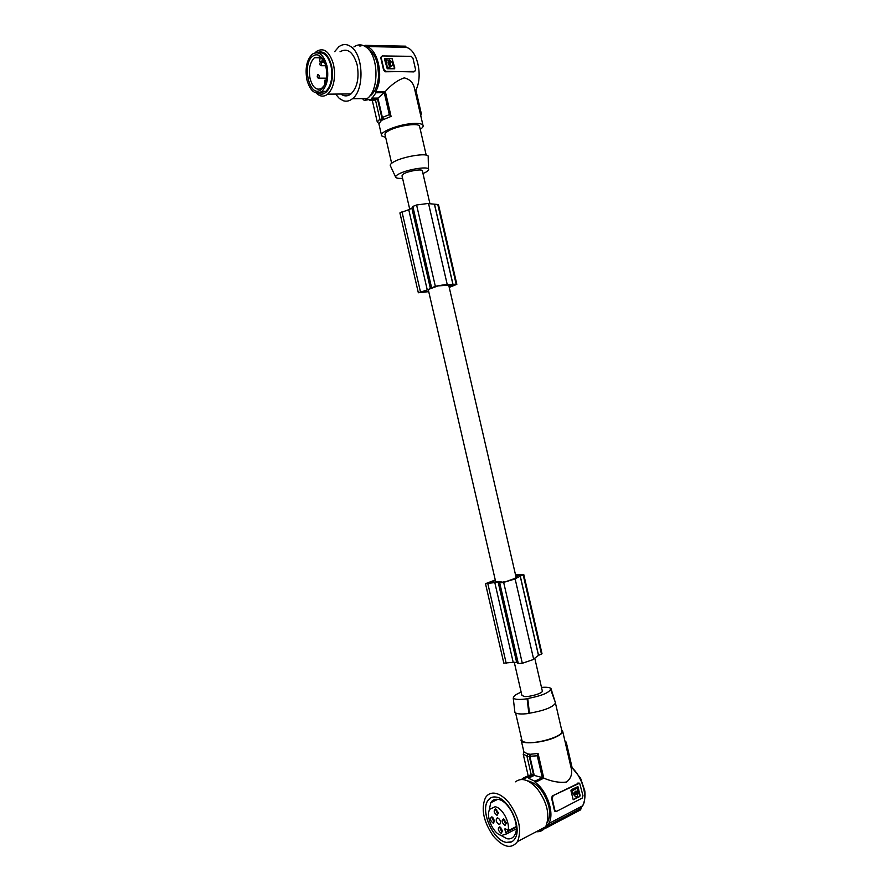 <?xml version="1.0" encoding="UTF-8"?>
<svg xmlns="http://www.w3.org/2000/svg" width="891" height="891" viewBox="0 0 891 891"><rect width="100%" height="100%" fill="white"/><g stroke="black" fill="none" stroke-linecap="round" stroke-linejoin="round"><path stroke-width="1.34" d="M422.39 171.016L422.301 170.615C421.488 168.844 408.702 171.005 403.846 173.745L402.008 175.817L409.715 209.218M450.367 285.165L438.094 285.866L420.574 292.326M517.56 576.522L514.163 578.693L506.3 581.511L501.956 582.235L500.508 581.556L496.153 581.801L489.56 582.981L487.678 583.026L490.484 581.923L490.674 582.781M542.274 690.781L542.363 691.216C542.441 693.276 530.067 696.985 524.487 696.539L521.903 695.392L514.274 662.303M448.964 286.234L454.41 284.842M428.738 291.647L418.336 292.771L427.268 289.954L408.746 209.686L411.854 208.171L412.845 206.434L416.587 204.997L427.569 203.527L438.45 204.562L456.838 284.34L449.231 287.403M399.925 212.938L408.746 209.686M515.811 576.087L521.58 574.818L515.577 575.051M515.867 576.087L515.622 575.051M450.378 285.209L448.864 285.799M495.273 579.996L485.495 583.694L498.158 582.179L516.657 662.347L518.328 663.583L522.315 663.283L532.785 659.719L538.543 655.319L542.029 653.771L523.752 574.472L515.51 574.773M498.158 582.179L499.706 582.892L503.66 582.391L514.218 579.195L523.741 574.45L542.029 653.771M503.849 663.138L513.194 662.291L494.761 582.402M513.194 662.291L516.657 662.347M538.543 655.319L520.199 575.786M495.351 580.319L490.484 581.923M515.934 576.577L517.548 576.466M454.477 285.12L449.175 287.147M428.671 291.357L420.597 292.393M427.268 289.954L435.331 286.267L446.224 284.429L456.827 284.251L438.45 204.562M411.854 208.171L430.442 288.717M453.062 284.652L434.63 204.752M449.22 287.136L449.008 286.211M423.593 292.103L423.414 291.335M402.587 178.334C398.689 178.579 396.406 178.233 395.738 177.298C395.292 176.463 396.295 175.382 398.723 174.057C406.419 169.691 426.834 166.183 428.448 168.922C429.128 169.802 428.103 170.972 425.363 172.431L422.969 173.533M395.66 177.153L390.369 165.782C389.835 164.768 390.96 163.465 393.755 161.895C402.621 156.682 426.332 152.684 428.181 156.036L428.215 157.462M419.683 126.867L419.505 126.077C418.035 122.524 396.194 125.987 388.097 131.1C385.491 132.67 384.5 133.984 385.124 135.031L391.639 163.265M420.251 129.329C422.713 127.669 423.604 126.277 422.935 125.152C422.011 123.894 419.26 123.314 414.694 123.415C400.716 123.559 378.129 132.191 381.682 135.9L385.692 137.481M414.816 89.958L414.126 86.939C412.578 82.039 409.27 79.021 404.191 77.896C397.642 80.123 391.349 84.656 385.324 91.506L391.071 116.409L381.626 120.318L380.101 120.04L382.105 118.815L377.494 98.845L371.625 98.923L369.631 100.204L369.475 99.491L364.029 100.46M379.867 119.038L377.272 122L378.998 123.726L381.56 120.307M420.73 115.596L421.376 113.903L415.874 90.047M359.396 45.931L360.978 45.964M406.062 47.468L405.761 46.176L365.02 45.352L365.299 46.532C377.606 46.933 384.511 76.904 375.69 91.584L375.969 92.764L371.625 98.923M361.534 98.623L363.762 99.291M368.841 49.729C372.917 52.346 375.835 57.202 377.572 64.275L378.608 74.978C378.107 84.478 375.49 91.294 370.745 95.437L369.542 96.261M365.165 99.915L367.259 98.545C379.299 90.203 378.753 55.621 366.223 47.201C362.047 44.171 357.937 44.093 353.883 46.967M335.528 94.078L339.404 98.533L343.369 100.761C346.521 101.719 349.539 101.039 352.424 98.734C364.363 90.325 363.695 55.409 351.21 46.911C347.033 43.848 342.924 43.782 338.892 46.722L334.626 51.667M340.819 94.023C344.26 96.529 347.646 96.495 350.998 93.923C357.324 87.485 359.374 77.784 357.135 64.809C353.226 51.945 347.523 47.591 340.028 51.756M315.08 52.769L316.55 51.377C323.945 47.156 329.614 51.567 333.557 64.62L334.47 70.634C334.983 81.46 332.711 89.3 327.654 94.156C323.789 97.13 319.969 96.74 316.171 92.976M317.04 52.669C323.678 50.052 328.556 54.585 331.675 66.279L332.31 70.846C333.724 85.469 325.56 97.887 318.12 93.087M319.546 92.753L325.872 91.372C331.274 85.703 332.978 77.161 330.984 65.745C328.3 56.111 324.135 51.867 318.499 53.015M326.93 65.711C323.5 54.362 318.599 50.52 312.195 54.217C306.66 59.931 304.911 68.54 306.95 80.034C310.358 91.472 315.325 95.259 321.84 91.405C327.231 85.725 328.924 77.161 326.93 65.711M320.727 89.902C324.469 86.939 326.451 81.604 326.663 73.875C326.596 67.95 325.315 63.016 322.82 59.073C319.702 54.719 316.394 53.716 312.897 56.033C301.414 63.673 309.478 98.556 320.727 89.902M323.611 60.399L320.17 57.091L314.423 57.726C309.879 62.337 308.442 69.331 310.101 78.72C312.696 87.608 316.561 90.815 321.684 88.343L324.246 85.503M324.602 62.504L321.417 62.47L319.702 61.156L320.17 57.091M321.417 62.47L322.542 58.995M317.797 74.588L317.753 74.621C316.862 76.715 317.151 77.907 318.633 78.196L318.677 78.163C319.568 76.069 319.279 74.877 317.797 74.588M325.883 80.836L324.636 80.279L324.937 83.943M320.27 62.325C319.602 64.497 319.958 65.633 321.328 65.734L321.584 62.47M365.299 46.532L405.138 47.301C417.111 47.702 423.849 76.927 415.273 91.238L415.117 91.25M381.359 56.423L380.802 57.982L383.531 69.81L385.046 71.792L414.794 71.436M375.69 91.584L385.324 91.506M414.605 71.458L415.607 69.71L412.934 58.104L411.174 56.333L382.261 55.933L381.203 57.703L383.932 69.543L385.736 71.336L413.903 71.904M384.5 59.263L387.24 68.752L394.401 68.796L394.824 68.084L392.085 58.639L384.912 58.55L384.5 59.263M394.524 68.785L392.085 58.639M388.81 62.314L388.509 63.061L389.668 63.684M390.069 65.756L390.213 64.33L390.603 66.29L391.817 65.923M390.013 64.464L390.403 63.072L389.011 61.189L389.356 59.708L392.753 62.96C393.042 64.92 392.408 65.99 390.837 66.157L390.637 66.29M389.077 59.853L389.011 61.189M385.703 59.808L387.05 67.248L389.757 67.66M384.912 58.55L392.062 58.639M388.71 62.916L389.49 63.695L389.98 62.927L389.189 62.147L388.71 62.916M390.269 65.622L390.603 66.29M389.211 61.056L389.367 61.679M390.213 64.33L390.603 62.938L389.579 61.535M387.251 67.115L385.97 59.675L388.42 60.232L388.075 62.916L390.013 67.137L387.05 67.248M391.071 116.409L389.334 114.649L382.373 117.445L377.918 98.133L384.266 92.686L375.969 92.764M389.334 114.649L384.266 92.686M383.62 119.038L382.373 117.445M380.101 120.04L375.501 100.115L377.494 98.845M377.272 122L372.271 100.338L374.343 100.137M375.501 100.115L369.631 100.204M383.642 119.093L382.105 118.815M377.918 98.133L371.458 98.222M541.494 687.407C546.629 687.017 549.803 687.395 550.983 688.543L550.571 689.289C549.001 692.819 541.394 695.893 527.75 698.511L527.116 698.789C519.342 699.847 514.708 699.591 513.227 698.032L513.829 696.784C514.519 695.392 516.958 693.855 521.168 692.196M550.983 688.543L555.16 701.908M513.227 698.032L514.92 712.522C516.713 714.059 521.358 714.382 528.853 713.479L529.454 713.212L527.75 698.511M528.853 713.479L527.116 698.789M555.293 702.264L555.461 703.099C552.843 707.265 544.167 710.639 529.454 713.212M515.633 713.045L521.792 739.708C521.692 741.189 523.396 742.114 526.893 742.493C537.919 743.907 562.399 736.322 562.054 731.667L561.831 730.698M521.569 738.728L521.101 739.853C519.587 744.965 543.621 743.016 556.162 736.879C560.283 734.919 562.477 733.137 562.744 731.533L561.597 729.718M581.344 807.714L580.576 809.874L545.715 828.185L545.448 827.026L548.711 823.574C554.97 814.062 547.152 790.451 535.146 782.387L543.777 778.155C552.164 781.674 559.76 782.955 566.576 782.02C570.619 778.745 572.256 774.557 571.487 769.434L570.797 766.427M543.777 778.155L538.075 753.463L537.284 755.802L529.822 756.259L534.244 775.404L528.441 778.222L528.285 777.509L533.553 774.958L531.203 774.658L525.935 777.208L528.285 777.509M529.822 756.259L530.245 754.276L529.321 756.626L533.553 774.958M530.234 754.232L527.895 753.975L526.982 756.359L531.203 774.658M520.823 779.491L526.091 777.91L525.935 777.208M526.982 756.359L529.321 756.626M527.672 754.131L530.011 754.387M538.075 753.463L530.245 754.276M540.403 830.022L541.695 829.343M545.448 827.026L579.562 809.117M564.916 740.922L566.231 742.147L571.966 767.051M579.44 809.195L582.625 805.832C588.361 797.011 581.912 775.571 570.931 766.828M555.516 811.333L554.369 810.209L551.663 798.481L552.22 795.997L578.894 783.078M553.044 796.12L552.142 798.559L554.848 810.287L556.563 811.378L582.135 798.147L582.992 795.752L579.618 783.167L552.22 795.997M580.141 795.563L577.88 786.586L571.298 789.727L570.942 790.696L573.214 799.717L579.796 796.532L579.896 795.529L579.796 796.532M573.236 799.728L579.551 796.487M576.009 791.876L575.842 793.447M574.84 793.692L573.726 794.716L575.786 796.944M575.753 794.26L576.945 792.801M578.081 792.043L577.212 792.333M577.179 788.023L571.71 791.219L572.98 793.836L575.697 791.163L577.869 791.342L577.112 788.045L572.211 790.529L572.445 793.803M578.17 787.02L579.896 795.529M575.876 791.921L576.221 793.435L575.876 791.921M577.19 792.834L576.399 794.193L574.227 794.026L575.263 796.743L576.989 796.766L578.537 792.411L577.457 792.366M537.284 755.802L542.318 777.587L534.867 781.218L535.146 782.387M534.244 775.404L542.318 777.587M528.441 778.222L534.867 781.218M527.84 754.009L524.019 751.959L523.229 754.265L528.185 775.738L522.694 778.389M523.229 754.265L526.926 755.891M530.323 775.081L528.185 775.738M527.249 780.739C537.128 782.944 544.29 791.375 548.745 806.032C550.204 812.737 549.814 818.105 547.575 822.159L547.341 822.538M536.282 831.715C540.358 832.049 543.488 830.401 545.693 826.781C550.226 815.532 547.475 802.925 537.429 788.947C528.964 779.592 521.647 777.219 515.466 781.819M493.826 793.113C490.206 792.99 487.41 794.538 485.428 797.757C480.817 808.816 483.445 821.602 493.302 836.081C503.326 847.597 511.412 849.413 517.548 841.538C521.97 830.178 519.152 817.325 509.106 802.969C503.983 796.788 498.893 793.502 493.826 793.113M495.864 797.044C492.278 796.554 489.538 797.846 487.633 800.931C480.338 811.512 493.313 840.581 506.344 842.429C510.187 843.131 513.116 841.783 515.132 838.409C522.404 827.427 508.549 798.002 495.864 797.044M491.086 797.657L487.689 800.909C480.383 811.489 493.358 840.558 506.4 842.396L511.802 841.772M500.163 835.001L507.012 838.732C510.331 839.322 512.871 838.164 514.619 835.246C520.934 825.745 508.961 800.241 497.924 799.361C494.795 798.937 492.4 800.062 490.741 802.746L489.003 811.122M506.478 833.92L501.689 835.468C493.503 834.388 485.205 815.956 489.805 809.228L495.051 806.756C502.168 807.458 510.42 822.66 508.004 830.791L507.001 829.532L504.662 829.087L506.478 833.92L516.257 828.886M508.004 830.791L516.245 826.558M503.493 818.929C501.265 820.6 501.767 822.761 504.985 825.422L506.433 822.894L503.493 818.929M495.552 808.917C493.358 810.598 493.859 812.759 497.044 815.376L498.47 812.87L495.552 808.917L496.643 809.585L495.819 809.952L497.612 813.884L498.515 813.283M499.695 826.859L499.695 826.859C497.49 828.496 497.991 830.657 501.188 833.319L502.624 830.835L499.695 826.859L500.764 827.516L499.951 827.884L501.756 831.815L502.669 831.225M497.624 817.882L496.421 818.439C495.886 821.068 496.788 823.039 499.116 824.342L500.33 823.785C500.853 821.146 499.951 819.174 497.624 817.882M491.821 816.858C489.66 818.517 490.15 820.656 493.302 823.273L494.717 820.834L491.821 816.858L492.901 817.515L492.099 817.882L493.881 821.792L494.761 821.224M504.763 819.642L503.749 819.976L505.565 823.919L506.489 823.306M504.573 819.597L503.504 818.929M533.664 659.273L515.109 578.827M447.193 284.352L428.549 203.527M420.463 291.847L401.975 211.757M522.315 663.283L503.66 582.391M518.328 663.583L499.706 582.892M506.222 663.35L487.822 583.638M541.472 654.139L523.162 574.773M431.545 287.515L412.845 206.434M456.17 284.229L437.782 204.496M435.331 286.267L416.587 204.997M322.052 61.256L324.057 61.279M385.124 71.803L385.814 71.347M577.858 783.044L578.682 783.156M516.268 827.115L505.487 832.662M422.301 170.615L429.885 203.516M448.619 284.741L516.201 577.769M534.867 658.672L542.363 691.216M503.838 663.16L485.517 583.772M538.509 655.564L520.155 575.965M418.325 292.694L399.903 212.927M452.951 284.53L434.507 204.551M428.448 168.922L428.181 156.036M419.505 126.077L426.199 155.123M378.864 123.693L381.459 134.953M370.188 95.437L370.745 95.437M367.259 98.545L352.424 98.734M350.998 93.923L327.654 94.156M323.589 60.365L322.82 59.073M385.046 71.792L385.736 71.336M378.018 98.066L371.547 98.144M550.571 689.289L555.472 702.754M571.487 769.434L562.744 731.533M570.697 766.015L580.564 778.199L584.819 790.93C585.387 796.732 584.652 801.7 582.625 805.832L548.711 823.574M554.837 811.244L555.561 811.367M490.741 802.746L497.735 799.338M505.587 828.563L504.707 829.009M503.749 819.976L504.518 819.586M495.819 809.952L496.588 809.574M499.951 827.884L500.809 827.449M497.557 817.871L496.421 818.439M492.099 817.882L492.846 817.504M325.872 91.372L321.84 91.405M326.373 78.163L318.677 78.163M523.919 752.037L521.335 740.855M428.348 289.965L495.708 581.879M414.126 86.939L422.935 125.152M325.66 65.734L321.361 65.7M562.054 731.667L555.461 703.099M320.014 57.848L314.423 57.726M545.693 826.781L517.548 841.538"/></g></svg>
